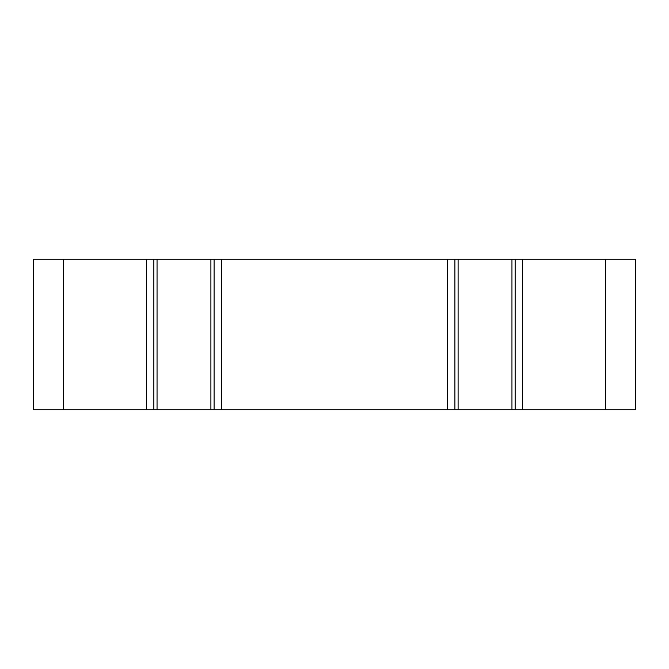 <?xml version="1.0" encoding="UTF-8"?>
<svg xmlns="http://www.w3.org/2000/svg" width="669" height="669" viewBox="0 0 669 669"><rect width="100%" height="100%" fill="white"/><g stroke="black" fill="none" stroke-linecap="round" stroke-linejoin="round"><path stroke-width="1" d="M511.961 259.238L511.961 409.763L515.13 409.763L515.13 259.238L515.13 409.763L635.55 409.763L635.55 259.238L33.45 259.238L33.45 409.763L63.555 409.763L63.555 259.238M210.911 259.238L210.911 409.763L214.08 409.763L214.08 259.238L214.08 409.763L454.92 409.763L454.92 259.238L454.92 409.763L511.961 409.763M210.911 409.763L153.87 409.763L153.87 259.238L153.87 409.763L63.555 409.763M458.089 259.238L458.089 409.763M605.445 409.763L605.445 259.238M522.656 259.238L522.656 409.763M146.344 409.763L146.344 259.238M157.039 259.238L157.039 409.763M221.606 259.238L221.606 409.763M447.394 409.763L447.394 259.238"/></g></svg>
